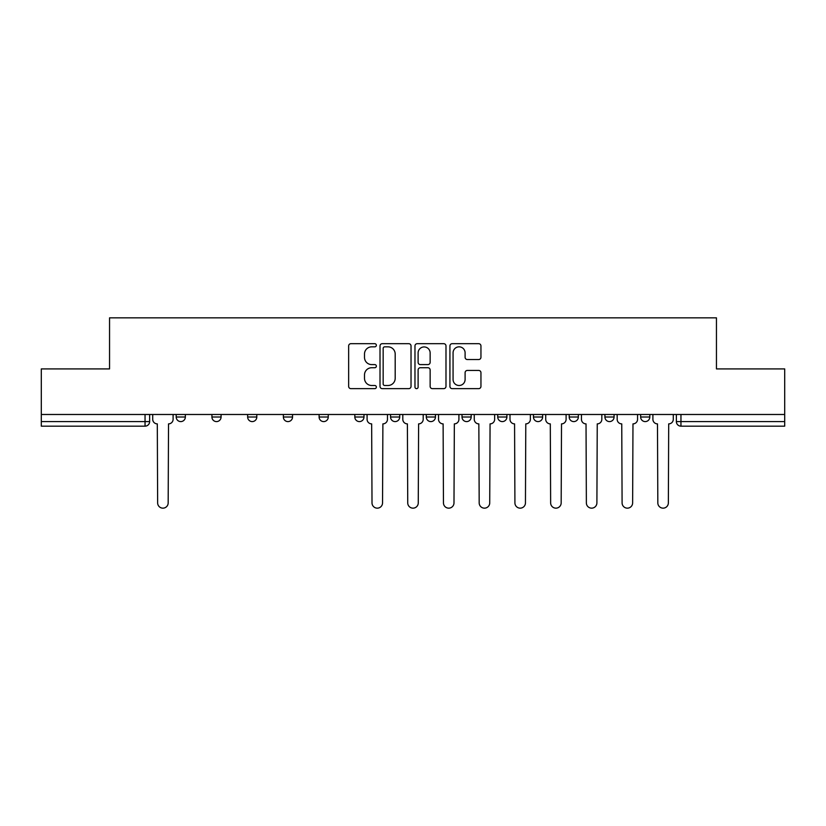 <?xml version="1.0" encoding="UTF-8"?>
<svg xmlns="http://www.w3.org/2000/svg" width="826" height="826" viewBox="0 0 826 826"><rect width="100%" height="100%" fill="white"/><g stroke="black" fill="none" stroke-linecap="round" stroke-linejoin="round"><path stroke-width="1.24" d="M376.357 345.258A1.569 1.569 0 0 0 374.787 343.688L350.895 343.688A2.251 2.251 0 0 0 348.655 345.929L348.655 386.392A2.251 2.251 0 0 0 350.895 388.643L374.787 388.643A1.569 1.569 0 0 0 376.357 387.074A1.569 1.569 0 0 0 374.787 385.494L371.69 385.494A7.197 7.197 0 0 1 364.503 378.308L364.503 374.932A7.197 7.197 0 0 1 371.69 367.735L374.787 367.735A1.569 1.569 0 0 0 376.357 366.166A1.569 1.569 0 0 0 374.787 364.596L371.69 364.596A7.197 7.197 0 0 1 364.503 357.4L364.503 354.024A7.197 7.197 0 0 1 371.69 346.837L374.787 346.837A1.569 1.569 0 0 0 376.357 345.258M569.197 414.487L569.197 417.006L578.355 417.006A4.584 4.584 0 0 1 573.771 421.59A4.584 4.584 0 0 1 569.197 417.006L569.197 414.487M462.013 414.487L462.013 417.006L471.171 417.006A4.584 4.584 0 0 1 466.587 421.59A4.584 4.584 0 0 1 462.013 417.006L462.013 414.487M390.553 414.487L390.553 417.006L399.712 417.006A4.584 4.584 0 0 1 395.138 421.59A4.584 4.584 0 0 1 390.553 417.006L390.553 414.487M354.829 414.487L354.829 417.006L363.987 417.006A4.584 4.584 0 0 1 359.413 421.59A4.584 4.584 0 0 1 354.829 417.006L354.829 414.487M283.37 417.006L283.37 414.487L283.37 417.006A4.584 4.584 0 0 0 287.954 421.59A4.584 4.584 0 0 1 283.37 417.006L292.538 417.006A4.584 4.584 0 0 1 287.954 421.59M211.921 417.006L211.921 414.487L211.921 417.006A4.584 4.584 0 0 0 216.505 421.59A4.584 4.584 0 0 1 211.921 417.006L221.079 417.006A4.584 4.584 0 0 1 216.505 421.59A4.584 4.584 0 0 0 221.079 417.006L221.079 414.487L221.079 417.006M478.698 359.537A2.251 2.251 0 0 0 480.949 357.286L480.949 345.929A2.251 2.251 0 0 0 478.698 343.688L452.173 343.688A2.251 2.251 0 0 0 449.922 345.929L449.922 386.392A2.251 2.251 0 0 0 452.173 388.643L478.698 388.643A2.251 2.251 0 0 0 480.949 386.392L480.949 372.681A2.251 2.251 0 0 0 478.698 370.44L467.34 370.44A2.251 2.251 0 0 0 465.1 372.681L465.1 379.485A6.009 6.009 0 0 1 459.08 385.494A6.009 6.009 0 0 1 453.071 379.485L453.071 352.847A6.009 6.009 0 0 1 459.08 346.837A6.009 6.009 0 0 1 465.1 352.847L465.1 357.286A2.251 2.251 0 0 0 467.34 359.537L478.698 359.537M41.3 414.487L41.3 368.912L109.548 368.912L109.548 317.845L716.452 317.845L716.452 368.912L784.7 368.912L784.7 414.487L41.3 414.487L41.3 421.59L149.63 421.59L149.63 414.487L149.63 421.59A4.584 4.584 0 0 1 145.046 426.164L41.3 426.164L41.3 421.59M411.028 345.929A2.251 2.251 0 0 0 408.787 343.688L382.262 343.688A2.251 2.251 0 0 0 380.012 345.929L380.012 386.392A2.251 2.251 0 0 0 382.262 388.643L408.787 388.643A2.251 2.251 0 0 0 411.028 386.392L411.028 345.929M417.213 343.688L443.738 343.688A2.251 2.251 0 0 1 445.988 345.929L445.988 386.392A2.251 2.251 0 0 1 443.738 388.643L432.39 388.643A2.251 2.251 0 0 1 430.139 386.392L430.139 369.986A2.251 2.251 0 0 0 427.889 367.735L420.362 367.735A2.251 2.251 0 0 0 418.111 369.986L418.111 387.074A1.569 1.569 0 0 1 416.541 388.643A1.569 1.569 0 0 1 414.972 387.074L414.972 345.929A2.251 2.251 0 0 1 417.213 343.688M676.37 414.487L676.37 421.59L784.7 421.59L784.7 426.164L680.954 426.164A4.584 4.584 0 0 1 676.37 421.59M784.7 414.487L784.7 421.59M649.804 414.487L649.804 417.006A4.584 4.584 0 0 1 645.23 421.59A4.584 4.584 0 0 1 640.646 417.006L649.804 417.006M640.646 414.487L640.646 417.006M614.079 414.487L614.079 417.006A4.584 4.584 0 0 1 609.495 421.59A4.584 4.584 0 0 1 604.921 417.006A4.584 4.584 0 0 0 609.495 421.59M604.921 414.487L604.921 417.006L614.079 417.006M578.355 414.487L578.355 417.006A4.584 4.584 0 0 1 573.771 421.59M542.63 414.487L542.63 417.006A4.584 4.584 0 0 1 538.046 421.59A4.584 4.584 0 0 1 533.462 417.006L542.63 417.006M533.462 414.487L533.462 417.006M506.896 414.487L506.896 417.006A4.584 4.584 0 0 1 502.322 421.59A4.584 4.584 0 0 1 497.737 417.006L506.896 417.006L506.896 414.487M497.737 414.487L497.737 417.006M471.171 414.487L471.171 417.006M435.447 414.487L435.447 417.006A4.584 4.584 0 0 1 430.862 421.59A4.584 4.584 0 0 1 426.288 417.006L435.447 417.006L435.447 414.487M426.288 414.487L426.288 417.006M399.712 417.006L399.712 414.487L399.712 417.006A4.584 4.584 0 0 1 395.138 421.59M363.987 417.006L363.987 414.487L363.987 417.006A4.584 4.584 0 0 1 359.413 421.59M328.263 414.487L328.263 417.006A4.584 4.584 0 0 1 323.678 421.59A4.584 4.584 0 0 1 319.104 417.006A4.584 4.584 0 0 0 323.678 421.59A4.584 4.584 0 0 0 328.263 417.006L328.263 414.487M319.104 414.487L319.104 417.006L328.263 417.006M292.538 414.487L292.538 417.006M256.803 414.487L256.803 417.006A4.584 4.584 0 0 1 252.229 421.59A4.584 4.584 0 0 1 247.645 417.006L256.803 417.006M247.645 414.487L247.645 417.006M185.354 414.487L185.354 417.006A4.584 4.584 0 0 1 180.77 421.59A4.584 4.584 0 0 1 176.196 417.006A4.584 4.584 0 0 0 180.77 421.59A4.584 4.584 0 0 0 185.354 417.006L185.354 414.487M176.196 414.487L176.196 417.006L185.354 417.006M384.73 346.837A1.569 1.569 0 0 0 383.161 348.407L383.161 383.925A1.569 1.569 0 0 0 384.73 385.494L387.993 385.494A7.197 7.197 0 0 0 395.189 378.308L395.189 354.024A7.197 7.197 0 0 0 387.993 346.837L384.73 346.837M430.139 352.96A6.009 6.009 0 0 0 424.13 346.941A6.009 6.009 0 0 0 418.111 352.96L418.111 362.346A2.251 2.251 0 0 0 420.362 364.596L427.889 364.596A2.251 2.251 0 0 0 430.139 362.346L430.139 352.96M152.717 414.487L152.717 419.298A4.584 4.584 0 0 0 157.301 423.883L157.642 502.889A5.266 5.266 0 0 0 162.908 508.155A5.266 5.266 0 0 0 168.174 502.889L168.525 423.883A4.584 4.584 0 0 0 173.099 419.298L173.099 414.487M367.085 414.487L367.085 419.298A4.584 4.584 0 0 0 371.659 423.883L372.01 502.889A5.266 5.266 0 0 0 377.275 508.155A5.266 5.266 0 0 0 382.541 502.889L382.882 423.883A4.584 4.584 0 0 0 387.466 419.298L387.466 414.487M402.809 414.487L402.809 419.298A4.584 4.584 0 0 0 407.394 423.883L407.734 502.889A5.266 5.266 0 0 0 413 508.155A5.266 5.266 0 0 0 418.266 502.889L418.606 423.883A4.584 4.584 0 0 0 423.191 419.298L423.191 414.487M438.534 414.487L438.534 419.298A4.584 4.584 0 0 0 443.118 423.883L443.459 502.889A5.266 5.266 0 0 0 448.725 508.155A5.266 5.266 0 0 0 453.99 502.889L454.341 423.883A4.584 4.584 0 0 0 458.915 419.298L458.915 414.487M474.258 414.487L474.258 419.298A4.584 4.584 0 0 0 478.843 423.883L479.183 502.889A5.266 5.266 0 0 0 484.459 508.155A5.266 5.266 0 0 0 489.725 502.889L490.066 423.883A4.584 4.584 0 0 0 494.65 419.298L494.65 414.487M509.993 414.487L509.993 419.298A4.584 4.584 0 0 0 514.567 423.883L514.918 502.889A5.266 5.266 0 0 0 520.184 508.155A5.266 5.266 0 0 0 525.45 502.889L525.79 423.883A4.584 4.584 0 0 0 530.375 419.298L530.375 414.487M545.718 414.487L545.718 419.298A4.584 4.584 0 0 0 550.302 423.883L550.643 502.889A5.266 5.266 0 0 0 555.908 508.155A5.266 5.266 0 0 0 561.174 502.889L561.515 423.883A4.584 4.584 0 0 0 566.099 419.298L566.099 414.487M581.442 414.487L581.442 419.298A4.584 4.584 0 0 0 586.026 423.883L586.367 502.889A5.266 5.266 0 0 0 591.633 508.155A5.266 5.266 0 0 0 596.899 502.889L597.25 423.883A4.584 4.584 0 0 0 601.824 419.298L601.824 414.487M617.167 414.487L617.167 419.298A4.584 4.584 0 0 0 621.751 423.883L622.092 502.889A5.266 5.266 0 0 0 627.368 508.155A5.266 5.266 0 0 0 632.633 502.889L632.974 423.883A4.584 4.584 0 0 0 637.558 419.298L637.558 414.487M652.901 414.487L652.901 419.298A4.584 4.584 0 0 0 657.475 423.883L657.826 502.889A5.266 5.266 0 0 0 663.092 508.155A5.266 5.266 0 0 0 668.358 502.889L668.699 423.883A4.584 4.584 0 0 0 673.283 419.298L673.283 414.487M145.046 414.487L145.046 426.164M680.954 414.487L680.954 426.164"/></g></svg>
